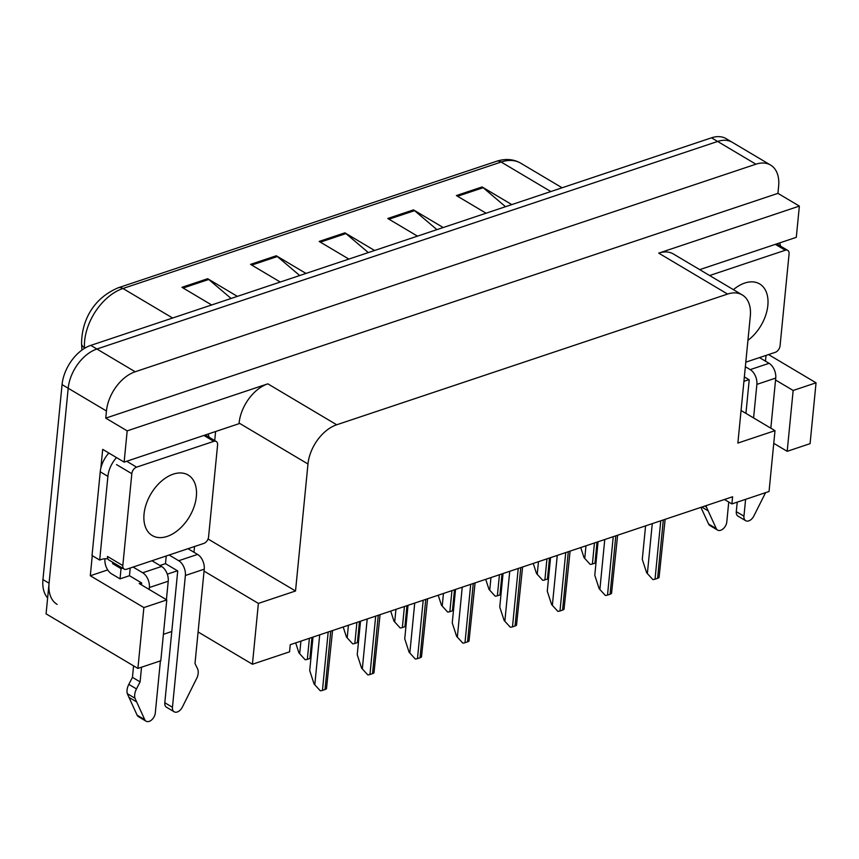 <?xml version="1.0" encoding="UTF-8"?>
<svg xmlns="http://www.w3.org/2000/svg" width="859" height="859" viewBox="0 0 859 859"><rect width="100%" height="100%" fill="white"/><g stroke="black" fill="none" stroke-linecap="round" stroke-linejoin="round"><path stroke-width="1.29" d="M107.719 569.914L90.302 575.745L92.267 555.655M215.588 431.519L214.707 440.57M100.847 468.198L102.693 449.364L124.125 462.11L239.038 423.68L239.103 423.068A34.618 22.012 120.7 0 1 267.825 383.833L127.186 430.864L124.125 462.11M699.709 269.64L796.293 237.342L799.364 206.096L658.713 253.126A34.618 22.012 120.7 0 1 673.402 253.996L742.273 294.938A34.618 22.012 120.7 0 0 727.594 294.068L336.707 424.776A34.618 22.012 120.7 0 0 307.973 464L295.528 590.992L208.039 538.99M777.932 193.361L105.754 418.129L106.452 410.989A34.618 22.012 -59.3 0 1 135.185 371.764L755.909 164.198A34.618 22.012 -59.3 0 1 770.587 165.068A34.618 22.012 -59.3 0 1 778.63 186.22L777.932 193.361L799.364 206.096M773.755 443.33L787.188 451.319L810.08 443.652L816.05 382.813L768.537 354.574M47.632 597.95A34.618 22.012 -59.3 0 1 42.95 579.578L62.063 384.607A34.618 22.012 -59.3 0 1 90.796 345.382L711.52 137.816L717.641 141.456A34.618 22.012 -59.3 0 1 732.319 142.326A34.618 22.012 -59.3 0 0 717.641 141.456L96.917 349.012L717.641 141.456L755.909 164.198M57.113 604.371A34.618 22.012 -59.3 0 1 49.07 583.218L68.194 388.247A34.618 22.012 -59.3 0 1 96.917 349.012A34.618 22.012 -59.3 0 0 68.194 388.247L46.075 613.841L137.902 668.42L143.872 607.581L90.302 575.745M127.186 430.864L105.754 418.129M137.902 668.42L160.805 660.764L166.775 599.926L143.872 607.581M724.459 499.498L731.9 503.922L769.041 491.498L775.001 430.66L737.87 443.072L750.315 316.091A34.618 22.012 120.7 0 0 742.273 294.938M198.085 631.956L252.428 664.243L289.558 651.831L290.256 644.69L732.598 496.77L731.9 503.922M163.403 634.318L171.789 631.505M141.424 582.81L139.222 583.551L166.775 599.926M177.448 570.773L167.29 574.166M295.528 590.992L258.387 603.405L204.055 571.117M741.059 410.484L775.001 430.66M748.941 379.667L743.915 381.353M816.05 382.813L793.158 390.469L775.548 380.011M252.428 664.243L258.387 603.405M787.188 451.319L793.158 390.469M231.103 298.46L208.726 279.465A9.234 5.734 -108.5 0 0 207.674 278.713L181.947 287.314L211.647 304.966M237.374 296.366L207.674 278.713M299.705 275.524L277.339 256.53A9.234 5.734 -108.5 0 0 276.287 255.767L250.56 264.379L280.259 282.031M305.987 273.42L276.287 255.767M505.522 206.697L483.155 187.702A9.234 5.734 -108.5 0 0 482.103 186.951L456.376 195.551L486.076 213.204M511.803 204.603L482.103 186.951M436.92 229.643L414.553 210.648A9.234 5.734 -108.5 0 0 413.501 209.886L387.774 218.487L417.474 236.139M443.201 227.538L413.501 209.886M368.307 252.578L345.941 233.584A9.234 5.734 -108.5 0 0 344.888 232.832L319.161 241.433L348.861 259.085M374.588 250.484L344.888 232.832M711.52 137.816A34.618 22.012 -59.3 0 1 726.199 138.686L770.587 165.068M305.16 659.733L298.953 652.937L305.16 659.733A5.766 2.641 -174.4 0 0 307.329 659.336L309.906 658.477A5.766 2.641 -174.4 0 0 310.958 657.983M298.953 652.937L295.679 642.876M320.278 690.786L314.072 683.989L320.278 690.786A5.766 2.641 -174.4 0 0 322.458 690.389L325.024 689.53A5.766 2.641 -174.4 0 0 326.484 688.714L332.562 630.538M313.009 637.077L309.712 670.6L314.072 683.989M352.673 643.842L346.467 637.056L352.673 643.842A5.766 2.641 -174.4 0 0 354.842 643.455L357.408 642.596A5.766 2.641 -174.4 0 0 358.461 642.102M346.467 637.056L343.192 626.984M400.176 627.961L393.97 621.164L400.176 627.961A5.766 2.641 -174.4 0 0 402.356 627.564L404.922 626.705A5.766 2.641 -174.4 0 0 405.974 626.211M393.97 621.164L390.695 611.103M447.689 612.07L441.483 605.284L447.689 612.07A5.766 2.641 -174.4 0 0 449.858 611.683L452.435 610.813A5.766 2.641 -174.4 0 0 453.488 610.319M441.483 605.284L438.208 595.212M367.792 674.895L361.585 668.109L367.792 674.895A5.766 2.641 -174.4 0 0 369.961 674.498L372.538 673.639A5.766 2.641 -174.4 0 0 373.987 672.822L380.065 614.657M360.512 621.197L357.226 654.708L361.585 668.109M415.305 659.003L409.099 652.217L415.305 659.003A5.766 2.641 -174.4 0 0 417.474 658.617L420.051 657.758A5.766 2.641 -174.4 0 0 421.501 656.931L427.578 598.766M408.025 605.305L404.739 638.828L409.099 652.217M462.818 643.123L456.601 636.326L462.818 643.123A5.766 2.641 -174.4 0 0 464.987 642.725L467.554 641.866A5.766 2.641 -174.4 0 0 469.014 641.05L475.091 582.885M455.538 589.424L452.253 622.936L456.601 636.326M510.321 627.231L504.115 620.445L510.321 627.231A5.766 2.641 -174.4 0 0 512.49 626.845L515.067 625.986A5.766 2.641 -174.4 0 0 516.517 625.159L522.594 566.994M503.041 573.533L499.755 607.055L504.115 620.445M759.474 357.602L769.084 363.314L750.218 369.628A11.543 7.162 71.5 0 1 756.876 384.381L753.579 417.936M745.601 499.337L743.948 516.184L736.292 511.631L737.226 502.139M750.218 369.628L745.354 366.729M745.934 413.383L749.22 379.828L744.356 376.94M766.035 355.411L765.466 361.167M779.671 242.893A23.075 14.678 -59.3 0 1 780.487 246.071M704.734 506.091L706.452 507.111L716.256 528.596A7.366 4.682 -59.3 0 0 717.555 530.078A7.366 4.682 -59.3 0 0 723.224 528.747A7.366 4.682 -59.3 0 0 726.8 521.918L728.743 502.043M706.452 507.111A11.543 7.334 -59.3 0 1 706.195 505.607M700.901 507.368L708.611 524.044A7.366 4.682 120.7 0 0 709.91 525.536L717.555 530.078M701.824 507.068L708.02 510.751M770.824 428.179L775.741 378.067A11.543 7.162 -108.5 0 0 769.084 363.314M736.292 511.631A7.366 4.682 120.7 0 0 738.01 516.141L745.666 520.683A7.366 4.682 -59.3 0 1 743.948 516.184M765.573 492.658L753.848 516.023A7.366 4.682 -59.3 0 1 745.666 520.683M187.981 548.708L197.591 554.42L178.726 560.723A11.543 7.162 71.5 0 1 185.372 575.487L172.455 707.279L164.799 702.737L177.727 570.934L165.476 563.654L166.238 555.977M178.726 560.723L169.116 555.011M165.476 563.654L159.957 565.501M194.531 546.517L193.973 552.262M141.51 584.915L141.703 582.982L129.462 575.702L120.024 578.859L121.033 568.647L112.615 563.644L112.744 562.301M129.462 575.702L130.214 568.024M122.558 568.132L121.033 568.647M208.179 433.999A23.075 14.678 -59.3 0 1 208.984 437.177M108.846 453.026A23.075 14.678 120.7 0 0 100.245 471.806L92.031 555.515L99.687 560.068A23.075 14.678 -59.3 0 1 107.89 558.951M100.245 471.806L107.901 476.358L99.687 560.068M107.901 476.358A23.075 14.678 -59.3 0 1 116.502 457.579M104.991 558.747L104.959 559.091A11.543 7.162 71.5 0 0 111.606 573.855L120.024 578.859M114.14 563.139L112.615 563.644M151.968 560.755L161.578 566.457L142.701 572.77L133.091 567.058M141.542 667.207L140.103 681.906L132.447 677.354L133.575 665.854M142.701 572.77A11.543 7.162 71.5 0 1 149.359 587.524L149.165 589.467M160.408 660.904L155.296 713.024A7.366 4.682 -59.3 0 1 151.721 719.842A7.366 4.682 -59.3 0 1 146.062 721.184L138.406 716.631A7.366 4.682 120.7 0 1 137.107 715.15L127.304 693.664A11.543 7.334 -59.3 0 1 128.818 684.365L132.447 677.354M140.103 681.906L136.474 688.907L128.818 684.365M127.304 693.664L134.96 698.217L144.763 719.692A7.366 4.682 -59.3 0 0 146.062 721.184M166.41 599.711L168.224 581.221A11.543 7.162 -108.5 0 0 161.578 566.457M134.96 698.217A11.543 7.334 -59.3 0 1 136.474 688.907M128.871 697.304L136.517 701.846M164.799 702.737A7.366 4.682 120.7 0 0 166.517 707.236L174.162 711.789A7.366 4.682 -59.3 0 0 182.355 707.129L197.183 677.407A11.543 7.334 -59.3 0 0 197.452 668.517L194.993 663.545L204.249 569.173A11.543 7.162 -108.5 0 0 197.591 554.42M174.162 711.789A7.366 4.682 -59.3 0 1 172.455 707.279M733.403 289.666A35.187 22.388 -59.3 0 1 759.667 283.932A35.187 22.388 -59.3 0 1 767.849 305.439A35.187 22.388 -59.3 0 1 747.942 340.325M709.631 275.535L785.287 250.237A5.766 3.672 -59.3 0 1 787.735 250.388A5.766 3.672 -59.3 0 1 789.077 253.91L780.069 345.78A5.766 3.672 -59.3 0 1 775.28 352.319L745.805 362.176M196.357 496.545A35.187 22.388 -59.3 0 1 179.263 529.133A35.187 22.388 -59.3 0 1 152.215 535.533A35.187 22.388 -59.3 0 1 144.044 514.036A35.187 22.388 -59.3 0 1 161.127 481.437A35.187 22.388 -59.3 0 1 188.175 475.038A35.187 22.388 -59.3 0 1 196.357 496.545M131.824 473.685A5.766 3.672 -59.3 0 1 136.613 467.146L213.794 441.343A5.766 3.672 -59.3 0 1 216.243 441.483A5.766 3.672 -59.3 0 1 217.585 445.016L208.576 536.886A5.766 3.672 -59.3 0 1 203.787 543.425L126.595 569.227A5.766 3.672 -59.3 0 1 124.158 569.087A5.766 3.672 -59.3 0 1 122.816 565.566L131.824 473.685L116.513 464.59M124.158 569.087L108.846 559.993A5.766 3.672 -59.3 0 1 107.504 556.46L122.816 565.566M495.203 596.189L488.996 589.392L495.203 596.189A5.766 2.641 -174.4 0 0 497.372 595.792L499.949 594.933A5.766 2.641 -174.4 0 0 501.001 594.439M488.996 589.392L485.722 579.331M542.716 580.297L536.51 573.511L542.716 580.297A5.766 2.641 -174.4 0 0 544.885 579.9L547.451 579.041A5.766 2.641 -174.4 0 0 548.504 578.547M536.51 573.511L533.224 563.44M590.219 564.406L584.013 557.62L590.219 564.406A5.766 2.641 -174.4 0 0 592.388 564.019L594.965 563.16A5.766 2.641 -174.4 0 0 596.017 562.666M584.013 557.62L580.738 547.548M557.835 611.35L551.628 604.553L557.835 611.35A5.766 2.641 -174.4 0 0 560.004 610.953L562.581 610.094A5.766 2.641 -174.4 0 0 564.03 609.278L570.108 551.102M550.555 557.641L547.269 591.164L551.628 604.553M605.348 595.459L599.142 588.673L605.348 595.459A5.766 2.641 -174.4 0 0 607.517 595.072L610.083 594.203A5.766 2.641 -174.4 0 0 611.544 593.386L617.621 535.221M598.068 541.761L594.782 575.272L599.142 588.673M652.851 579.578L646.644 572.781L652.851 579.578A5.766 2.641 -174.4 0 0 655.03 579.181L657.597 578.322A5.766 2.641 -174.4 0 0 659.057 577.506L665.134 519.33M645.581 525.869L642.285 559.392L646.644 572.781M135.185 371.764L90.796 345.382M106.452 410.989L62.063 384.607M336.707 424.776L267.825 383.833M727.594 294.068L658.713 253.126M307.973 464L239.103 423.068M81.906 350.107L81.573 343.718A11.543 6.442 -3 0 0 84.472 347.712L84.504 348.357M81.573 343.718C81.594 323.016 91.473 299.029 118.295 287.754A11.543 7.162 71.5 0 1 122.955 288.495A46.15 29.356 120.7 0 0 84.472 347.712L85.03 348.045M550.823 191.546L501.151 162.029A11.543 7.162 -108.5 0 0 496.491 161.299C505.371 158.41 513.457 159.033 520.726 163.189A46.15 29.356 120.7 0 0 501.151 162.029L122.955 288.495L172.627 318.013M42.95 579.578L49.07 583.218M320.353 242.141L345.941 233.584M388.966 219.195L414.553 210.648M457.568 196.26L483.155 187.702M251.751 265.087L277.339 256.53M183.139 288.023L208.726 279.465M300.918 641.125L299.716 653.398M309.39 638.291L307.329 659.336M311.967 637.421L309.906 658.477M319.698 634.844L314.834 684.44M328.181 632.009L322.458 690.389M330.747 631.15L325.024 689.53M348.432 625.234L347.229 637.507M356.904 622.399L354.842 643.455M359.481 621.54L357.408 642.596M395.945 609.342L394.732 621.626M404.417 606.508L402.356 627.564M406.983 605.649L404.922 626.705M443.448 593.462L442.245 605.735M451.931 590.627L449.858 611.683M454.497 589.768L452.435 610.813M367.212 618.952L362.348 668.56M375.684 616.118L369.961 674.498M378.261 615.259L372.538 673.639M414.725 603.061L409.861 652.668M423.197 600.237L417.474 658.617M425.774 599.367L420.051 657.758M462.239 587.18L457.375 636.787M470.711 584.345L464.987 642.725M473.277 583.486L467.554 641.866M509.741 571.289L504.877 620.896M518.224 568.454L512.49 626.845M520.79 567.595L515.067 625.986M756.876 384.381L775.741 378.067M708.611 524.044L716.256 528.596M149.359 587.524L168.224 581.221M185.372 575.487L204.249 569.173M137.107 715.15L144.763 719.692M785.287 250.237L775.355 244.343M136.613 467.146L126.681 461.251M213.794 441.343L203.862 435.438M490.961 577.57L489.759 589.843M499.433 574.735L497.372 595.792M502.01 573.876L499.949 594.933M538.475 561.689L537.272 573.962M546.947 558.855L544.885 579.9M549.524 557.996L547.451 579.041M585.978 545.798L584.775 558.071M594.46 542.963L592.388 564.019M597.026 542.104L594.965 563.16M557.255 555.408L552.391 605.015M565.727 552.573L560.004 610.953M568.304 551.714L562.581 610.094M604.768 539.516L599.904 589.124M613.24 536.682L607.517 595.072M615.817 535.823L610.083 594.203M652.271 523.636L647.407 573.232M660.754 520.801L655.03 579.181M663.32 519.942L657.597 578.322M118.295 287.754L496.491 161.299M520.726 163.189L562.108 187.777M787.735 250.388L776.772 243.87M216.243 441.483L205.269 434.965"/></g></svg>
